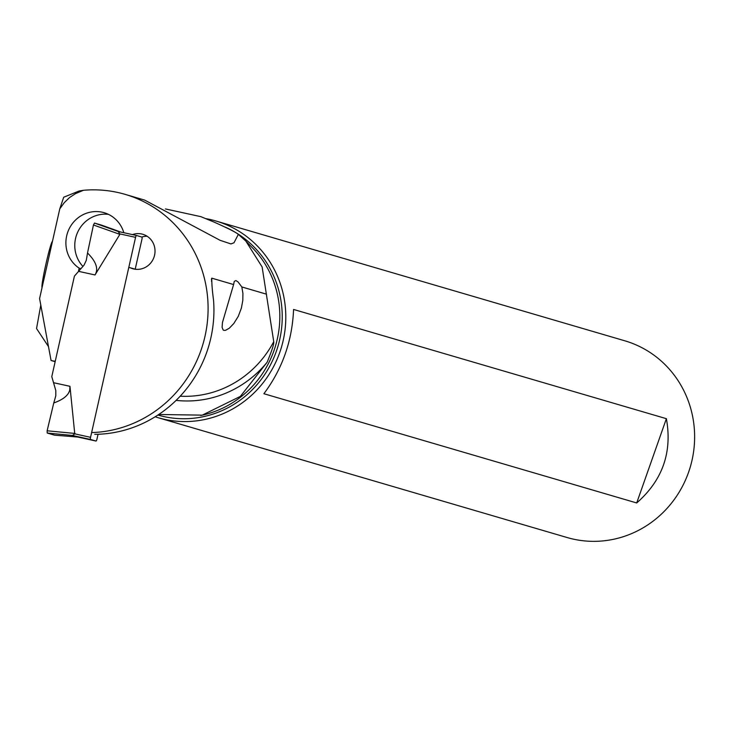 <?xml version="1.0" encoding="UTF-8"?>
<svg xmlns="http://www.w3.org/2000/svg" width="731" height="731" viewBox="0 0 731 731"><rect width="100%" height="100%" fill="white"/><g stroke="black" fill="none" stroke-linecap="round" stroke-linejoin="round"><path stroke-width="1.1" d="M98.045 434.269L96.94 439.194A2.047 0.576 102.4 0 1 95.944 441.031A2.047 0.576 102.4 0 0 95.944 441.031L90.653 439.486A2.047 0.576 102.4 0 1 90.553 437.321L74.763 433.858L72.479 435.457L47.223 433.035L54.469 435.155M135.208 269.154L141.951 239.22A2.047 0.576 102.4 0 0 141.841 237.054L136.569 235.51A2.047 0.576 102.4 0 0 136.551 235.51A2.047 0.576 102.4 0 0 135.564 237.347L90.553 437.321M54.487 435.155L78.071 437.074L72.479 435.457M74.032 434.415L73.21 435.201M69.957 386.306L53.564 382.706L51.782 376.648L74.416 276.108L84.001 265.189L74.416 276.108L51.782 376.648L55.794 390.537L55.794 395.763A85.079 23.968 -77.6 0 1 53.756 402.973L47.131 430.787L53.756 402.973C63.122 399.638 68.458 395.334 69.737 390.052L69.957 386.306L74.763 433.858M47.223 433.035L47.131 430.787L47.223 433.035L54.441 435.146L77.769 437.047M53.756 402.973A85.079 23.968 102.4 0 0 55.794 395.763L55.794 390.537L53.564 382.706M78.628 271.356L95.021 274.957L119.875 234.359L118.248 231.489L136.542 235.501L118.267 231.499M94.482 223.056L101.7 225.175L94.482 223.056L93.449 224.984L94.482 223.056L118.367 231.544M87.51 252.99L93.449 224.984L87.51 252.99A85.079 23.968 -77.6 0 1 86.258 260.428A85.079 23.968 102.4 0 0 87.51 252.99C96.163 261.588 98.667 268.907 95.021 274.957M84.001 265.189L86.258 260.428L84.001 265.189M118.934 232.047L119.345 233.079M165.416 208.929L200.824 216.65L214 222.06C227.798 228.2 235.903 232.303 238.343 234.368L245.854 241.084L262.127 266.952L273.741 341.679C274.198 343.625 271.987 350.478 267.117 362.256L240.38 396.385L202.259 415.144L158.728 414.486M40.79 305.092L36.55 328.539L48.484 346.604M266.523 294.191L241.824 286.954L242.911 293.35L242.811 300.395L241.367 308.153L238.279 316.331L233.829 323.495L229.269 328.228L225.587 330.302L223.988 330.394L223.138 329.983L222.096 327.314L222.462 322.472L233.6 284.551L211.789 278.155C211.698 283.217 212.273 290.563 213.534 300.203A121.775 116.823 106.3 0 1 206.736 352.26A121.775 116.823 106.3 0 1 94.756 434.333M55.154 361.681L51.06 360.484L39.584 298.568L59.768 208.883L63.707 197.224L79.112 191.001L83.444 190.288A121.775 116.823 -73.7 0 1 125.12 194.364L144.208 199.965M211.378 279.297L211.789 278.155A102.504 98.338 -73.7 0 1 211.506 281.316M233.6 284.551L234.267 281.38L235.885 280.54L238.041 281.928L241.824 286.954M144.637 200.084L220.095 240.316L230.914 243.926L233.993 242.783L238.343 234.368M91.622 432.578A121.775 116.823 -73.7 0 0 200.897 350.551A121.775 116.823 -73.7 0 0 125.12 194.364M147.059 236.214A17.937 17.206 -73.7 0 0 141.805 237.045M108.471 214.375A30.748 29.505 -73.7 0 0 78.043 231.425A30.748 29.505 -73.7 0 0 82.932 266.44M135.637 269.282L128.802 267.363M124.096 232.778L132.75 234.669M132.475 234.587A17.937 17.206 106.3 0 1 141.695 233.993A17.937 17.206 106.3 0 1 142.801 234.276A17.937 17.206 106.3 0 1 154.433 255.749A17.937 17.206 106.3 0 1 133.819 268.99A17.937 17.206 106.3 0 1 132.713 268.706A17.937 17.206 106.3 0 1 129.944 267.61M78.409 271.603L79.176 268.167L80.977 268.697M79.176 268.167A30.748 29.505 106.3 0 1 68.303 230.722A30.748 29.505 106.3 0 1 102.239 212.218A30.748 29.505 106.3 0 1 104.131 212.703A30.748 29.505 106.3 0 1 123.822 232.696M51.06 360.484L53.482 361.013A5.126 4.916 -73.7 0 0 55.291 361.059M59.768 208.883L64.237 202.688L69.546 197.553L75.521 193.633L83.444 190.288M155.173 416.78A102.504 98.338 -73.7 0 0 158.307 417.757A102.504 98.338 -73.7 0 0 280.658 349.765A102.504 98.338 -73.7 0 0 221.173 222.708A102.504 98.338 -73.7 0 0 215.947 221.009A102.504 98.338 -73.7 0 0 205.758 218.633M215.947 221.009L624.786 340.792A102.504 98.338 106.3 0 1 630.012 342.492A102.504 98.338 106.3 0 1 689.488 469.549A102.504 98.338 106.3 0 1 567.146 537.541L158.307 417.757M636.701 502.955L263.891 393.726C282.367 368.936 292.263 340.847 293.57 309.451L666.38 418.68L636.701 502.955C662.533 480.322 672.429 452.233 666.38 418.68M41.95 287.301A23.575 1.38 -77.4 0 1 45.879 264.293A23.575 1.38 -77.4 0 1 52.148 241.733M101.719 225.185L120.807 232.056L101.7 225.175M72.342 435.466L90.653 439.486M47.131 430.787L75.065 433.465M119.774 233.883L135.564 237.347M77.65 437.019L95.944 441.031L77.614 437.01M119.875 234.359L93.449 224.984M245.844 241.093L252.213 247.59A98.996 94.966 106.3 0 1 275.678 345.324A98.996 94.966 106.3 0 1 203.172 414.952A98.996 94.966 106.3 0 1 200.687 415.482L202.268 415.153M273.741 341.679A102.504 98.338 106.3 0 1 180.191 396.202M53.482 361.013L55.19 361.516M78.71 192.171L79.112 191.001M157.896 415.044A100.019 95.944 -73.7 0 0 276.117 351.922A100.019 95.944 -73.7 0 0 225.322 227.158M176.116 400.369A106.607 102.267 -73.7 0 0 267.117 362.256"/></g></svg>
